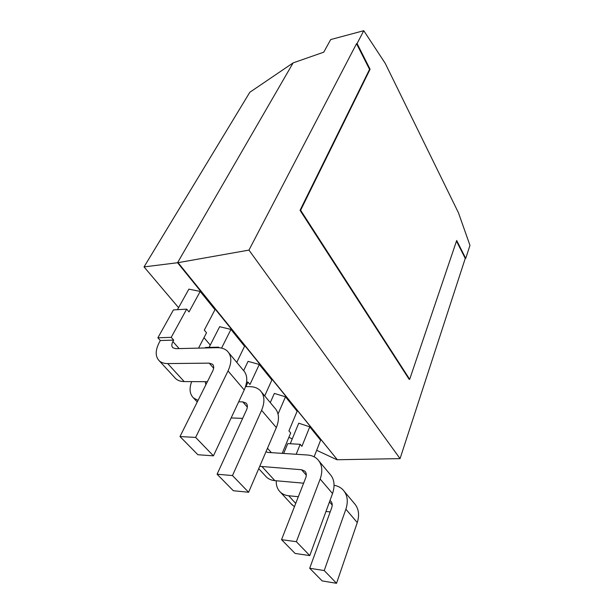 <?xml version="1.0" encoding="UTF-8"?>
<svg xmlns="http://www.w3.org/2000/svg" width="614" height="614" viewBox="0 0 614 614"><rect width="100%" height="100%" fill="white"/><g stroke="black" fill="none" stroke-linecap="round" stroke-linejoin="round"><path stroke-width="0.92" d="M178.582 307.668L144.037 266.906L178.075 262.662L337.332 459.74L177.538 262.715L293.124 62.889L323.739 52.182L330.708 39.549L363.772 30.7L357.079 43.54L356.542 43.686L369.551 69.374L300.046 210.326L409.147 379.314L409.676 379.314L456.686 240.488L465.734 258.379L465.251 258.417L400.059 458.62L248.954 250.105L356.542 43.686M337.332 459.74L400.059 458.62M178.075 262.662L248.954 250.105M210.257 345.053L203.994 337.662M288.879 437.314L292.249 438.887M316.671 450.285L336.84 459.702M270.283 402.607L274.343 393.428L285.479 396.821L297.138 411.226L288.925 430.874L290.683 432.97L282.202 453.362M243.674 370.595L248.064 361.354L259.285 364.455L271.864 379.997L264.711 395.93M209.067 347.386L219.658 326.694L230.941 329.434L244.564 346.265L236.758 362.398M290.245 443.745L298.734 423.192L309.771 426.837L320.6 440.223L314.122 456.808M177.461 309.679L188.874 289.133L200.187 291.435L214.977 309.709L204.301 330.109L206.534 332.773L198.545 348.123M456.478 241.087L465.251 258.417M144.037 266.906L249.829 92.269L293.124 62.889M465.734 258.379L469.963 245.37L458.443 212.751L385.193 63.288L363.772 30.7M285.479 396.821L278.042 414.043M259.285 364.455L249.975 384.494L247.987 382.131L245.899 386.605M230.941 329.434L221.57 348.107M219.098 347.731L218.615 347.156L218.338 347.685M205.299 347.961L205.552 347.47L218.615 347.156M283.668 453.462L287.759 443.6L300.208 444.313L296.171 454.276M309.771 426.837L301.911 446.34L300.208 444.313M159.533 341.96L160.323 340.532L157.867 337.8L173.44 309.916L186.679 309.134L171.222 337.339L173.678 340.11L172.887 341.553C171.49 344.27 171.475 346.334 172.841 347.747L175.742 348.668L217.034 347.678C221.362 347.601 224.793 348.737 227.326 351.085C231.724 355.659 231.962 362.275 228.04 370.94L195.643 437.421L179.986 436.546L212.736 370.994C214.102 368.055 214.033 365.806 212.513 364.248L209.221 363.143L167.706 363.572C164.176 363.58 161.39 362.69 159.333 360.894C155.104 356.542 155.173 350.226 159.533 341.96M200.187 291.435L189.028 311.92L186.679 309.134M357.079 43.54L370.081 69.244L300.63 210.241L409.676 379.314M300.63 210.241L300.046 210.326M370.081 69.244L369.551 69.374M319.165 461.252L329.672 473.854C334.3 478.813 335.252 485.375 332.535 493.556L309.778 555.586L295.088 553.437L281.534 539.668L305.711 477.83C306.716 475.036 306.417 472.795 304.82 471.115L301.581 469.741L259.722 466.325M303.615 483.187L274.865 480.647C271.511 480.325 268.748 479.173 266.576 477.185L265.286 475.789M265.954 451.797L268.157 452.449L307.422 455.005C311.521 455.296 314.882 456.724 317.522 459.28C322.135 464.207 323.018 470.792 320.163 479.043L296.362 541.694L281.534 539.668M246.613 382.123L247.987 382.131M261.702 392.315L274.535 407.711C279.071 412.501 279.669 419.132 276.331 427.605L248.609 492.259L233.335 490.724L217.087 474.223L246.559 409.86C247.787 406.967 247.626 404.71 246.076 403.099L242.783 401.886L238.685 401.786M242.66 418.372L231.14 417.942M205.214 381.693L205.867 384.74M245.562 386.605L249.852 386.643C254.104 386.713 257.519 387.964 260.113 390.412C264.611 395.14 265.102 401.779 261.595 410.313L232.483 475.566L217.087 474.223M198.046 400.389L193.525 397.972C189.657 394.119 189.043 388.662 191.683 381.616M344.462 491.591L354.009 503.05C358.645 508.047 359.735 514.555 357.271 522.583L336.541 583.3L322.15 580.913L309.702 568.272L331.721 507.717C332.627 504.969 332.281 502.751 330.677 501.055L329.987 500.494M330.194 511.922L325.965 511.454M294.428 506.688L290.99 503.664M334.077 485.306C337.554 485.866 340.463 487.301 342.796 489.604C347.432 494.585 348.46 501.116 345.882 509.213L324.23 570.552L309.702 568.272M298.327 496.711L288.687 495.751C285.364 495.398 282.617 494.216 280.437 492.213C277.444 489.327 276.054 485.513 276.269 480.77M228.876 352.935L243.136 370.042C247.58 374.701 247.949 381.325 244.226 389.936L213.442 455.841L197.9 454.736L179.986 436.546M207.378 381.708L184.185 381.57C180.669 381.524 177.876 380.58 175.804 378.746L174.591 377.441M171.222 337.339L157.867 337.8M173.678 340.11L160.323 340.532M309.778 555.586L296.362 541.694M248.609 492.259L232.483 475.566M336.541 583.3L324.23 570.552M213.442 455.841L195.643 437.421M271.38 452.656L267.474 448.251M179.119 348.583L172.887 341.553M274.865 480.647L262.078 466.678M295.71 503.419L288.687 495.751M184.185 381.57L167.706 363.572M332.535 493.556L320.163 479.043M306.294 475.182L301.581 469.741M276.331 427.605L261.595 410.313M247.342 407.143L242.783 401.886M357.271 522.583L345.882 509.213M332.22 505.107L329.465 501.922M244.226 389.936L228.04 370.94M213.641 368.246L209.221 363.143M258.724 468.666L266.576 477.185M193.525 397.972L197.24 402.001M280.437 492.213L292.295 505.076M159.333 360.894L175.804 378.746M304.82 471.115L305.358 471.736M246.076 403.099L246.598 403.705M330.677 501.055L331.222 501.684M212.513 364.248L213.02 364.831"/></g></svg>

